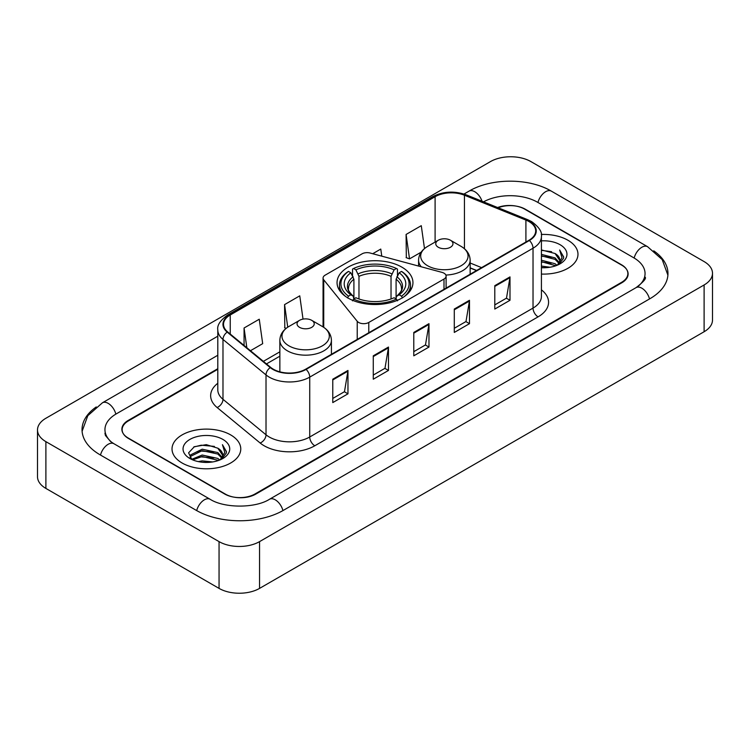<?xml version="1.0" encoding="UTF-8"?>
<svg xmlns="http://www.w3.org/2000/svg" width="750" height="750" viewBox="0 0 750 750"><rect width="100%" height="100%" fill="white"/><g stroke="black" fill="none" stroke-linecap="round" stroke-linejoin="round"><path stroke-width="1.12" d="M444 273.188A7.162 4.134 0 0 0 441.966 272.362L370.144 253.031A7.162 4.134 0 0 0 362.053 253.847L325.162 275.147A7.162 4.134 0 0 0 323.062 278.072A7.162 4.134 0 0 0 323.738 279.825L357.225 321.291A7.162 4.134 0 0 0 368.784 322.462L444 279.037A7.162 4.134 0 0 0 446.1 276.112A7.162 4.134 0 0 0 444 273.188M401.831 267.131A37.95 21.909 0 0 0 360.478 262.378A37.95 21.909 0 0 0 337.05 282.628A37.95 21.909 0 0 0 348.169 298.116A37.95 21.909 0 0 0 389.522 302.869A37.95 21.909 0 0 0 412.95 282.628A37.95 21.909 0 0 0 401.831 267.131M476.559 270.525L470.147 267.928M217.8 369.291L128.419 420.891A21.478 12.403 0 0 0 122.128 429.666A21.478 12.403 0 0 0 128.419 438.431L224.625 493.978A21.478 12.403 0 0 0 255 493.978L621.581 282.338A21.478 12.403 0 0 0 627.872 273.562A21.478 12.403 0 0 0 621.581 264.797L525.375 209.25A21.478 12.403 0 0 0 498.15 207.75M637.913 286.491A38.663 22.322 0 0 0 645.056 273.562A38.663 22.322 0 0 0 633.731 257.775L537.534 202.238A38.663 22.322 0 0 0 483.544 201.844M217.8 355.256L116.269 413.878A38.663 22.322 0 0 0 104.944 429.666A38.663 22.322 0 0 0 112.088 442.594M219.056 541.622A28.641 16.538 0 0 0 259.556 541.622L704.109 284.962A28.641 16.538 0 0 0 712.5 273.272A28.641 16.538 0 0 0 704.109 261.581L530.944 161.606A28.641 16.538 0 0 0 490.444 161.606L45.891 418.266A28.641 16.538 0 0 0 37.5 429.956A28.641 16.538 0 0 0 45.891 441.647L219.056 541.622L219.056 588.394A28.641 16.538 0 0 0 259.556 588.394L704.109 331.734A28.641 16.538 0 0 0 712.5 320.044L712.5 273.272M37.5 429.956L37.5 476.728A28.641 16.538 0 0 0 45.891 488.419L219.056 588.394M96.272 406.931A61.584 35.55 0 0 0 82.031 429.666A61.584 35.55 0 0 0 100.069 454.8L196.266 510.347A61.584 35.55 0 0 0 283.359 510.347L649.931 298.706A61.584 35.55 0 0 0 667.969 273.562A61.584 35.55 0 0 0 653.728 250.828M476.494 270.562L470.147 267.994M567.909 240.234A34.369 19.847 0 0 0 541.266 234.469A34.369 19.847 0 0 1 567.909 240.234A34.369 19.847 0 0 1 577.978 254.269A34.369 19.847 0 0 0 567.909 240.234M230.7 434.925A34.369 19.847 0 0 0 193.238 430.622A34.369 19.847 0 0 0 172.022 448.959A34.369 19.847 0 0 0 182.091 462.994A34.369 19.847 0 0 0 219.544 467.288A34.369 19.847 0 0 0 240.769 448.959A34.369 19.847 0 0 0 230.7 434.925A34.369 19.847 0 0 0 193.238 430.622A34.369 19.847 0 0 0 172.022 448.959A34.369 19.847 0 0 0 182.091 462.994A34.369 19.847 0 0 0 219.544 467.288A34.369 19.847 0 0 0 240.769 448.959A34.369 19.847 0 0 0 230.7 434.925M528.975 221.559A22.913 13.228 180 0 1 535.688 230.916A22.913 13.228 180 0 1 528.975 240.262L305.681 369.178A22.913 13.228 180 0 1 270.712 367.416L227.672 331.931A22.913 13.228 180 0 1 223.528 324.337A22.913 13.228 180 0 1 230.241 314.981L435.103 196.706A22.913 13.228 180 0 1 464.447 195.225L525.909 220.078A22.913 13.228 180 0 1 528.975 221.559M529.378 221.325A23.484 13.556 0 0 0 526.247 219.806L464.775 194.953A23.484 13.556 0 0 0 434.7 196.472L229.838 314.756A23.484 13.556 0 0 0 227.203 332.119L270.244 367.603A23.484 13.556 0 0 0 306.094 369.413L529.378 240.497A23.484 13.556 0 0 0 529.378 221.325M332.775 379.209L332.775 402.591L347.963 393.825L347.963 370.444L332.775 379.209M332.775 398.447L344.475 391.688L347.897 371.212A5.728 3.309 -120 0 0 347.963 370.444M344.372 391.753L347.963 393.825M373.275 355.819L373.275 379.209L388.472 370.444L388.472 347.053L373.275 355.819M373.275 375.056L384.975 368.306L388.406 347.831A5.728 3.309 -120 0 0 388.472 347.053M384.872 368.363L388.472 370.444M494.794 285.666L494.794 309.056L509.991 300.281L509.991 276.9L494.794 285.666M494.794 304.903L506.494 298.144L509.925 277.669A5.728 3.309 -120 0 0 509.991 276.9M506.391 298.209L509.991 300.281M454.294 309.047L454.294 332.438L469.481 323.672L469.481 300.281L454.294 309.047M454.294 328.284L465.994 321.534L469.416 301.059A5.728 3.309 -120 0 0 469.481 300.281M465.891 321.591L469.481 323.672M413.784 332.438L413.784 355.819L428.972 347.053L428.972 323.672L413.784 332.438M413.784 351.675L425.484 344.916L428.916 324.441A5.728 3.309 -120 0 0 428.972 323.672M425.381 344.981L428.972 347.053M541.416 274.069A34.369 19.847 0 0 0 577.978 254.269A34.369 19.847 0 0 1 541.416 274.069M217.8 368.709L128.166 420.459A21.478 12.403 0 0 0 121.875 429.225A21.478 12.403 0 0 0 128.166 438L225.384 494.119A21.478 12.403 0 0 0 255.759 494.119L621.834 282.769A21.478 12.403 0 0 0 628.125 274.003A21.478 12.403 0 0 0 621.834 265.228L524.616 209.109A21.478 12.403 0 0 0 497.597 207.525M250.463 350.719L262.688 343.659L259.256 319.228L244.069 327.994L244.069 345.441M381.769 256.153L380.775 249.066L372.712 253.716M424.491 248.569L421.275 225.684L406.088 234.45L406.331 257.691M303.028 319.116L299.756 295.837L284.569 304.613L284.812 327.853M406.088 234.45L409.519 258.881L421.181 252.15M409.519 258.881L406.088 257.606M286.144 328.35L284.569 327.759M284.569 304.613L287.738 327.197M244.069 327.994L246.834 347.728M541.416 266.072L549.938 267.244M541.416 267.534L545.25 267.712M541.416 260.222L555.056 263.738L557.034 265.294M541.416 261.684L555.844 265.753M541.416 254.381L555.056 257.897L559.237 262.556M541.416 255.844L555.056 259.359L558.862 263.241M557.119 265.266A16.191 9.347 0 0 0 559.791 260.119A16.191 9.347 0 0 0 555.056 253.509L559.781 260.466M541.416 267.694A23.344 13.481 0 0 0 560.119 263.803A23.344 13.481 0 0 0 560.119 244.734A23.344 13.481 0 0 0 541.416 240.853M555.056 253.509L541.416 249.928M558.703 264.553L563.513 258.394L563.663 256.95L559.659 250.003L562.003 257.775L557.372 265.153M559.659 250.003L563.663 257.231M541.416 250.322L551.616 251.709M541.416 256.163L551.128 257.419M541.416 262.013L551.128 263.259M347.484 297.928L348.497 296.166A34.087 19.678 0 0 1 348.497 271.416L350.841 272.775A30.788 17.775 0 0 0 350.841 294.816L353.156 296.128L353.906 298.894M353.906 297.769L353.906 279.253L350.841 272.775M352.547 275.7L352.547 269.072L353.559 268.491A34.087 19.678 0 0 1 396.441 268.491L394.097 269.85A30.788 17.775 0 0 0 355.903 269.85L358.969 276.337L358.969 298.969M391.031 298.969L391.031 276.337L394.097 269.85M348.497 271.416L347.484 271.997A35.513 20.503 0 0 0 339.488 284.962A35.513 20.503 0 0 0 345.684 296.541M396.441 268.491L397.453 269.072L397.453 275.7M352.547 300.853L353.559 299.091A34.087 19.678 0 0 0 396.441 299.091L397.453 300.853M353.559 299.091L355.903 297.741A30.788 17.775 0 0 0 394.097 297.741L396.441 299.091M350.841 294.816L348.497 296.166M355.903 269.85L353.559 268.491M353.156 276.759A27.544 15.9 0 0 0 353.156 296.128L353.287 296.222C349.378 292.434 347.784 289.866 348.506 288.516A26.494 15.3 0 0 1 353.906 279.253M404.316 296.541A35.513 20.503 0 0 0 410.512 284.962A35.513 20.503 0 0 0 402.516 271.997L401.503 271.416A34.087 19.678 0 0 1 401.503 296.166L402.516 297.928M401.503 296.166L399.159 294.816A30.788 17.775 0 0 0 399.159 272.775L401.503 271.416M399.159 272.775L396.094 279.253L396.094 297.769L396.844 296.128L399.159 294.816M396.094 279.253A26.494 15.3 0 0 1 401.494 288.516C402.216 289.875 400.622 292.444 396.713 296.222L396.844 296.128A27.544 15.9 0 0 0 396.844 276.759M396.094 298.894L396.094 297.769M445.866 275.053A25.781 14.878 0 0 0 470.147 260.203C469.95 254.466 466.941 249.862 461.109 246.394L450.441 240.234A8.597 4.959 0 0 0 438.291 240.234A8.597 4.959 0 0 0 438.291 247.256A8.597 4.959 0 0 0 450.441 247.256A8.597 4.959 0 0 0 450.441 240.234L461.109 246.394A23.681 13.669 0 0 1 461.109 265.734A23.681 13.669 0 0 1 427.622 265.734A23.681 13.669 0 0 1 427.622 246.394C421.791 249.862 418.781 254.466 418.584 260.203A25.781 14.878 0 0 0 421.247 266.784M299.559 327.347A8.597 4.959 0 0 0 311.709 327.347A8.597 4.959 0 0 0 311.709 320.334L322.378 326.494A23.681 13.669 0 0 1 322.378 345.825A23.681 13.669 0 0 1 288.891 345.825A23.681 13.669 0 0 1 288.891 326.494C283.059 329.953 280.05 334.556 279.853 340.294A25.781 14.878 0 0 0 287.409 350.822A25.781 14.878 0 0 0 315.497 354.047A25.781 14.878 0 0 0 331.416 340.294C331.219 334.556 328.209 329.953 322.378 326.494L311.709 320.334A8.597 4.959 0 0 0 299.559 320.334A8.597 4.959 0 0 0 299.559 327.347M198.253 461.588L202.2 460.884L212.728 461.934M202.875 462.281L208.031 462.403M191.662 459.356L202.2 455.034L217.838 458.428L219.816 459.984M192.666 459.862L202.2 456.497L218.625 460.434M190.359 458.156L190.762 454.819L202.2 449.184L217.838 452.578L222.019 457.238M190.266 457.734L190.762 456.281L202.2 450.647L217.838 454.041L221.644 457.931M219.909 459.947A16.191 9.347 0 0 0 222.581 454.8A16.191 9.347 0 0 0 217.838 448.2L222.572 455.156M222.9 439.425A23.344 13.481 0 0 0 189.881 439.425A23.344 13.481 0 0 0 189.881 458.494A23.344 13.481 0 0 0 222.9 458.484A23.344 13.481 0 0 0 222.9 439.425M217.838 448.2L206.306 444.656L194.353 446.709L188.588 452.831L191.859 459.506M221.484 459.244L226.303 453.084L226.453 451.641L222.441 444.684L224.784 452.466L220.162 459.844M222.441 444.684L226.453 451.922M193.697 447.028L201.197 445.2L214.397 446.4M196.369 451.969L201.197 451.05L213.919 452.1M196.369 457.809L201.197 456.891L213.919 457.95M323.738 279.825L323.738 327.338M357.225 321.291L357.225 339.422M368.784 322.462L368.784 332.756M444 279.037L444 289.322M282.928 510.591A11.456 6.619 -120 0 0 269.522 499.256C255.441 508.359 224.184 508.359 210.094 499.256L113.897 443.709L110.512 441.469L105.422 435.45L104.944 433.172M196.697 510.591A11.456 6.619 -60 0 1 204.366 499.819A11.456 6.619 -60 0 1 210.094 499.256M100.5 455.053A11.456 6.619 -60 0 1 108.169 444.281A11.456 6.619 -60 0 1 113.897 443.709M82.097 431.278L87.797 415.697L102.441 402.787A11.456 6.619 60 0 1 115.838 414.131M463.997 194.044L469.022 191.147A11.456 6.619 60 0 1 482.053 201.244M469.022 191.147C491.363 177.853 529.012 177.853 551.362 191.147A11.456 6.619 120 0 0 545.634 191.709A11.456 6.619 120 0 0 537.966 202.481M667.903 275.175L662.203 259.594L647.559 246.684A11.456 6.619 120 0 0 641.831 247.256A11.456 6.619 120 0 0 634.163 258.028M649.5 298.95A11.456 6.619 -120 0 0 636.103 287.616L269.522 499.256M259.556 588.394L259.556 541.622M45.891 488.419L45.891 441.647M704.109 331.734L704.109 284.962M541.416 289.838A35.803 20.672 180 0 1 538.088 316.856L314.794 445.772A7.162 4.134 60 0 1 309.731 436.997L533.025 308.091A28.641 16.538 0 0 0 541.416 296.391L541.416 236.522A28.641 16.538 180 0 1 533.025 248.222A7.162 4.134 -120 0 0 529.378 240.497M314.794 445.772A35.803 20.672 180 0 1 264.169 445.772A35.803 20.672 180 0 1 260.156 443.016L217.116 407.522A35.803 20.672 180 0 1 217.8 383.269M269.231 436.997A28.641 16.538 0 0 0 309.731 436.997L309.731 377.128A28.641 16.538 180 0 1 266.016 374.925L222.984 339.441A28.641 16.538 180 0 1 217.8 329.953L217.8 389.822A28.641 16.538 0 0 0 222.984 399.309L266.016 434.794A28.641 16.538 0 0 0 269.231 436.997M541.416 236.522C542.372 232.05 539.081 227.062 531.544 221.55L527.775 219.731A7.162 3.356 112 0 0 526.247 219.806M527.775 219.731L466.312 194.878C454.444 190.678 443.194 191.287 432.534 196.706A7.162 4.134 60 0 1 434.7 196.472M229.838 314.756A7.162 4.134 -120 0 0 227.672 314.981C220.237 320.325 216.947 325.312 217.8 329.953M227.203 332.119A7.162 4.791 129.5 0 0 222.984 339.441L222.984 399.309A7.162 4.791 -50.5 0 1 217.116 407.522M466.312 194.878A7.162 3.356 112 0 0 464.775 194.953M270.244 367.603A7.162 4.791 129.5 0 0 266.016 374.925L266.016 434.794A7.162 4.791 -50.5 0 1 260.156 443.016M306.094 369.413A7.162 4.134 60 0 1 309.731 377.128L533.025 248.222L533.025 308.091A7.162 4.134 60 0 0 538.088 316.856M230.241 314.981L230.241 334.041M525.909 220.078L525.909 242.034M464.447 195.225L464.447 248.737M481.575 267.628L470.147 263.016M435.103 196.706L435.103 242.081M323.062 326.878L323.062 278.072M279.853 351.825L263.353 361.35M413.784 333.178L428.916 324.441M454.294 309.797L469.416 301.059M494.794 286.406L509.925 277.669M373.275 356.569L388.406 347.831M332.775 379.95L347.897 371.212M391.031 276.337A26.494 15.3 0 0 0 358.969 276.337M391.781 273.834A27.544 15.9 0 0 0 358.219 273.834M446.1 276.112L446.1 288.113M102.441 402.787L217.8 336.188M645.056 277.069C646.65 278.231 643.669 281.747 636.103 287.616M551.362 191.147L647.559 246.684M432.534 196.706L227.672 314.981M279.853 356.184L266.466 363.909M476.663 270.469L470.147 267.834M339.488 290.344L339.488 284.962M410.512 290.344L410.512 284.962M470.147 274.228L470.147 260.203M418.584 266.072L418.584 260.203M438.291 240.234L427.622 246.394M331.416 354.328L331.416 340.294M279.853 371.831L279.853 340.294M299.559 320.334L288.891 326.494M190.209 457.978L190.209 457.003"/></g></svg>
